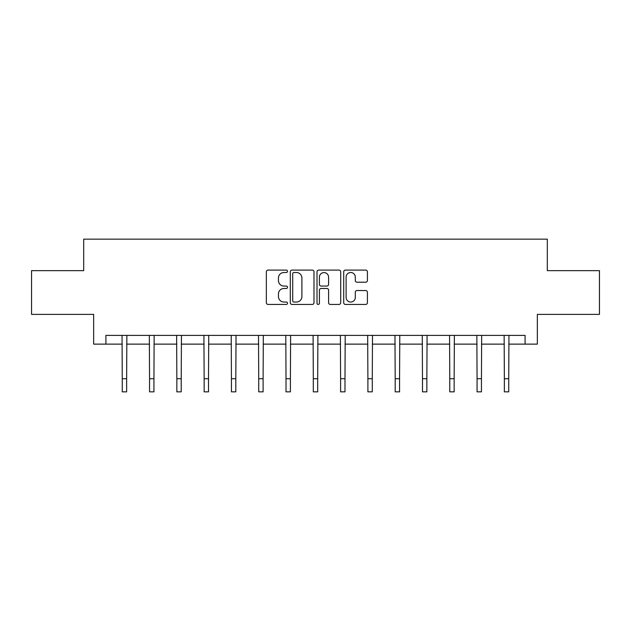 <?xml version="1.0" encoding="UTF-8"?>
<svg xmlns="http://www.w3.org/2000/svg" width="631" height="631" viewBox="0 0 631 631"><rect width="100%" height="100%" fill="white"/><g stroke="black" fill="none" stroke-linecap="round" stroke-linejoin="round"><path stroke-width="0.95" d="M287.507 271.298A1.199 1.199 0 0 0 286.308 270.1L268.057 270.1A1.719 1.719 0 0 0 266.345 271.819L266.345 302.73A1.719 1.719 0 0 0 268.057 304.442L286.308 304.442A1.199 1.199 0 0 0 287.507 303.243A1.199 1.199 0 0 0 286.308 302.036L283.942 302.036A5.498 5.498 0 0 1 278.452 296.546L278.452 293.967A5.498 5.498 0 0 1 283.942 288.47L286.308 288.47A1.199 1.199 0 0 0 287.507 287.271A1.199 1.199 0 0 0 286.308 286.072L283.942 286.072A5.498 5.498 0 0 1 278.452 280.574L278.452 277.995A5.498 5.498 0 0 1 283.942 272.505L286.308 272.505A1.199 1.199 0 0 0 287.507 271.298M365.688 282.207A1.719 1.719 0 0 0 367.408 280.487L367.408 271.819A1.719 1.719 0 0 0 365.688 270.1L345.425 270.1A1.719 1.719 0 0 0 343.706 271.819L343.706 302.73A1.719 1.719 0 0 0 345.425 304.442L365.688 304.442A1.719 1.719 0 0 0 367.408 302.73L367.408 292.248A1.719 1.719 0 0 0 365.688 290.536L357.012 290.536A1.719 1.719 0 0 0 355.3 292.248L355.3 297.446A4.591 4.591 0 0 1 350.702 302.036A4.591 4.591 0 0 1 346.111 297.446L346.111 277.096A4.591 4.591 0 0 1 350.702 272.505A4.591 4.591 0 0 1 355.3 277.096L355.3 280.487A1.719 1.719 0 0 0 357.012 282.207L365.688 282.207M105.905 344.132L105.905 335.384L525.095 335.384L525.095 344.132L537.344 344.132L537.344 314.388L599.45 314.388L599.45 270.652L547.314 270.652L547.314 239.157L83.686 239.157L83.686 270.652L31.55 270.652L31.55 314.388L93.656 314.388L93.656 344.132L122.264 344.132M313.993 271.819A1.719 1.719 0 0 0 312.282 270.1L292.019 270.1A1.719 1.719 0 0 0 290.299 271.819L290.299 302.73A1.719 1.719 0 0 0 292.019 304.442L312.282 304.442A1.719 1.719 0 0 0 313.993 302.73L313.993 271.819M318.718 270.1L338.981 270.1A1.719 1.719 0 0 1 340.701 271.819L340.701 302.73A1.719 1.719 0 0 1 338.981 304.442L330.313 304.442A1.719 1.719 0 0 1 328.593 302.73L328.593 290.189A1.719 1.719 0 0 0 326.874 288.47L321.124 288.47A1.719 1.719 0 0 0 319.404 290.189L319.404 303.243A1.199 1.199 0 0 1 318.205 304.442A1.199 1.199 0 0 1 317.007 303.243L317.007 271.819A1.719 1.719 0 0 1 318.718 270.1M126.634 344.132L149.555 344.132M153.932 344.132L176.846 344.132M181.223 344.132L204.144 344.132M208.514 344.132L231.435 344.132M235.805 344.132L258.726 344.132M263.103 344.132L286.017 344.132M290.394 344.132L313.315 344.132M317.685 344.132L340.606 344.132M344.983 344.132L367.897 344.132M372.274 344.132L395.195 344.132M399.565 344.132L422.486 344.132M426.856 344.132L449.777 344.132M454.154 344.132L477.068 344.132M481.445 344.132L504.366 344.132M508.736 344.132L525.095 344.132M293.904 272.505A1.199 1.199 0 0 0 292.705 273.704L292.705 300.837A1.199 1.199 0 0 0 293.904 302.036L296.396 302.036A5.498 5.498 0 0 0 301.894 296.546L301.894 277.995A5.498 5.498 0 0 0 296.396 272.505L293.904 272.505M328.593 277.183A4.591 4.591 0 0 0 324.003 272.592A4.591 4.591 0 0 0 319.404 277.183L319.404 284.352A1.719 1.719 0 0 0 321.124 286.072L326.874 286.072A1.719 1.719 0 0 0 328.593 284.352L328.593 277.183M122.043 335.384L122.264 378.718L126.634 378.718L126.863 335.384M122.264 378.718L122.264 391.843L126.634 391.843L126.634 378.718M149.334 335.384L149.555 378.718L153.932 378.718L154.153 335.384M149.555 378.718L149.555 391.843L153.932 391.843L153.932 378.718M176.625 335.384L176.846 378.718L181.223 378.718L181.444 335.384M176.846 378.718L176.846 391.843L181.223 391.843L181.223 378.718M203.923 335.384L204.144 378.718L208.514 378.718L208.735 335.384M204.144 378.718L204.144 391.843L208.514 391.843L208.514 378.718M231.214 335.384L231.435 378.718L235.805 378.718L236.033 335.384M231.435 378.718L231.435 391.843L235.805 391.843L235.805 378.718M258.505 335.384L258.726 378.718L263.103 378.718L263.324 335.384M258.726 378.718L258.726 391.843L263.103 391.843L263.103 378.718M285.796 335.384L286.017 378.718L290.394 378.718L290.615 335.384M286.017 378.718L286.017 391.843L290.394 391.843L290.394 378.718M313.094 335.384L313.315 378.718L317.685 378.718L317.906 335.384M313.315 378.718L313.315 391.843L317.685 391.843L317.685 378.718M340.385 335.384L340.606 378.718L344.983 378.718L345.204 335.384M340.606 378.718L340.606 391.843L344.983 391.843L344.983 378.718M367.676 335.384L367.897 378.718L372.274 378.718L372.495 335.384M367.897 378.718L367.897 391.843L372.274 391.843L372.274 378.718M394.967 335.384L395.195 378.718L399.565 378.718L399.786 335.384M395.195 378.718L395.195 391.843L399.565 391.843L399.565 378.718M422.265 335.384L422.486 378.718L426.856 378.718L427.077 335.384M422.486 378.718L422.486 391.843L426.856 391.843L426.856 378.718M449.556 335.384L449.777 378.718L454.154 378.718L454.375 335.384M449.777 378.718L449.777 391.843L454.154 391.843L454.154 378.718M476.847 335.384L477.068 378.718L481.445 378.718L481.666 335.384M477.068 378.718L477.068 391.843L481.445 391.843L481.445 378.718M504.137 335.384L504.366 378.718L508.736 378.718L508.957 335.384M504.366 378.718L504.366 391.843L508.736 391.843L508.736 378.718"/></g></svg>
